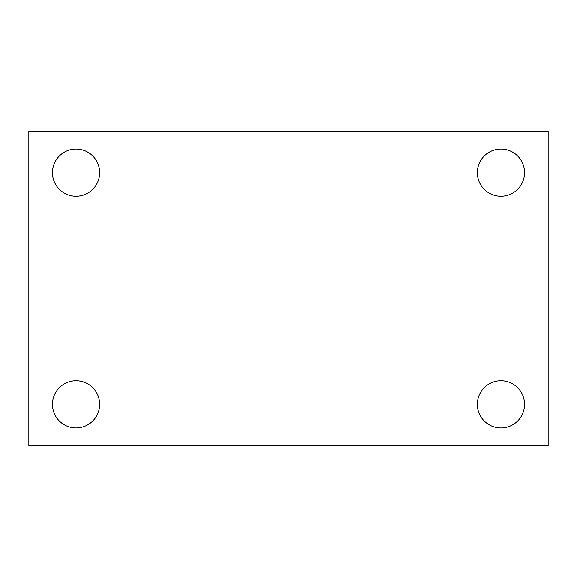 <?xml version="1.0" encoding="UTF-8"?>
<svg xmlns="http://www.w3.org/2000/svg" width="577" height="577" viewBox="0 0 577 577"><rect width="100%" height="100%" fill="white"/><g stroke="black" fill="none" stroke-linecap="round" stroke-linejoin="round"><path stroke-width="0.87" d="M28.85 445.862L28.85 131.138L548.15 131.138L548.15 445.862L28.85 445.862M76.056 427.925A23.607 23.607 0 0 0 99.662 404.318A23.607 23.607 0 0 0 76.056 380.712A23.607 23.607 0 0 0 52.457 404.318A23.607 23.607 0 0 0 76.056 427.925M500.944 427.925A23.607 23.607 0 0 0 524.543 404.318A23.607 23.607 0 0 0 500.944 380.712A23.607 23.607 0 0 0 477.338 404.318A23.607 23.607 0 0 0 500.944 427.925M500.944 196.288A23.607 23.607 0 0 0 524.543 172.682A23.607 23.607 0 0 0 500.944 149.075A23.607 23.607 0 0 0 477.338 172.682A23.607 23.607 0 0 0 500.944 196.288M76.056 196.288A23.607 23.607 0 0 0 99.662 172.682A23.607 23.607 0 0 0 76.056 149.075A23.607 23.607 0 0 0 52.457 172.682A23.607 23.607 0 0 0 76.056 196.288"/></g></svg>
